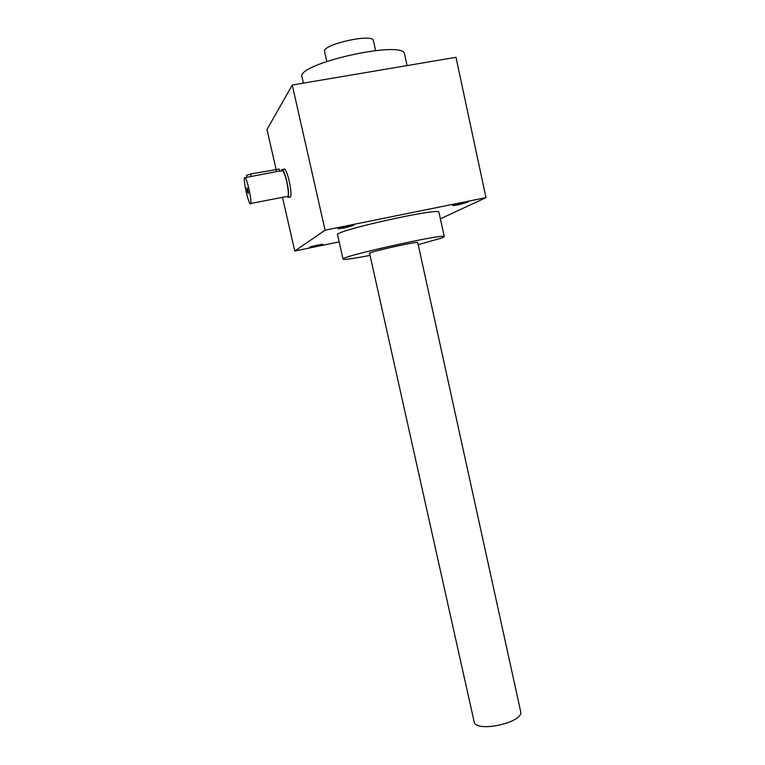 <?xml version="1.0" encoding="UTF-8"?>
<svg xmlns="http://www.w3.org/2000/svg" width="765" height="765" viewBox="0 0 765 765"><rect width="100%" height="100%" fill="white"/><g stroke="black" fill="none" stroke-linecap="round" stroke-linejoin="round"><path stroke-width="1.15" d="M283.92 169.228C285.192 168.061 286.942 171.953 289.16 180.913C290.891 189.051 291.389 194.406 290.633 196.968L289.705 197.15M292.259 85.011L325.077 230.179L485.976 197.628L455.978 57.308L292.259 85.011L266.985 129.495L276.069 169.237M282.495 197.332L294.774 251.035L339.172 241.903M325.077 230.179L294.774 251.035M315.218 246.521L322.954 244.456C324.293 243.5 307.903 247.066 309.672 247.344L315.218 246.521M344.499 227.941L353.669 225.417C355.438 224.107 335.911 228.4 338.293 228.792L344.499 227.941M458.159 204.896L467.874 202.209C469.509 200.975 450.556 205.297 452.87 205.642L458.159 204.896M343.045 259.106L337.585 234.836C332.459 231.183 440.583 207.076 438.957 212.249L438.976 212.335M485.976 197.628L440.391 218.819M303.418 83.127L302.079 77.179C294.755 64.031 404.159 39.369 404.57 54.105L404.637 54.392M370.05 255.395C353.344 258.618 344.346 259.87 343.055 259.144C338.264 256.935 446.196 232.914 444.264 236.634L442.342 237.819L418.206 244.704M520.611 711.307L417.747 242.629C418.895 240.679 362.39 253.464 370.031 253.445M457.355 203.978L463.093 202.677M342.51 227.205L349.146 225.752M247.439 188.697L248.271 192.589M250.643 173.99L279.263 169.094L279.694 170.997L246.923 177.298L246.483 175.386L250.643 173.99L251.216 176.457M248.893 188.716C246.846 180.435 245.383 176.811 244.494 177.834C243.031 181.152 249.514 207.927 250.71 203.48C251.14 201.157 250.538 196.242 248.893 188.716M279.445 171.274L281.874 170.825C283.031 169.754 284.628 173.33 286.665 181.544C288.252 189.012 288.711 193.918 288.042 196.261L287.191 196.423M247.87 190.265L246.952 187.827C247.066 190.628 247.516 192.484 248.29 193.373L247.87 190.265M286.636 196.538L288.319 197.418C289.055 194.855 288.558 189.5 286.818 181.353C284.599 172.393 282.859 168.491 281.597 169.658L281.31 170.93M520.659 711.517C524.14 722.667 474.969 733.262 474.09 721.558L369.591 253.311M373.435 40.727L373.406 40.593C372.851 33.038 321.204 44.686 324.57 51.599L326.751 61.372M275.983 169.247L276.548 171.704M407.066 65.58L404.57 54.105M438.957 212.249L444.264 236.634M250.71 203.48L288.042 196.261M245.173 177.71L246.961 177.375M288.319 197.418L290.633 196.968M282.524 169.486L284.848 169.055M375.586 50.5L373.406 40.593"/></g></svg>
